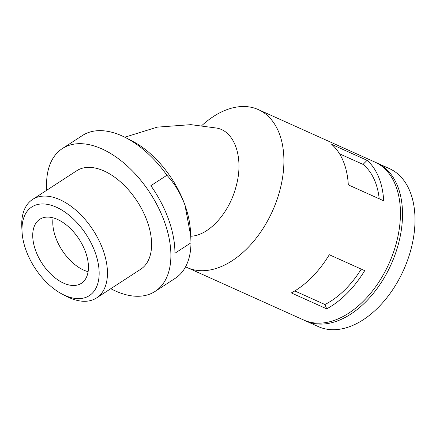<?xml version="1.0" encoding="UTF-8"?>
<svg xmlns="http://www.w3.org/2000/svg" width="436" height="436" viewBox="0 0 436 436"><rect width="100%" height="100%" fill="white"/><g stroke="black" fill="none" stroke-linecap="round" stroke-linejoin="round"><path stroke-width="0.65" d="M46.772 190.221A85.156 49.333 57 0 1 62.321 148.589L82.382 135.542A85.156 49.333 57 0 1 125.552 137.602L131.906 140.861A76.349 44.232 57 0 1 184.968 205.122L190.734 235.898L190.973 242.814A85.156 49.333 57 0 1 175.223 278.326L155.156 291.373A85.156 49.333 57 0 1 110.799 288.692M125.552 137.602A85.156 49.333 57 0 1 166.917 175.261C174.574 183.512 180.586 193.464 184.968 205.122A76.349 44.232 57 0 1 190.456 230.906L190.734 235.898M190.973 242.814L174.923 253.251A85.156 49.333 57 0 0 168.678 219.717A85.156 49.333 57 0 0 150.867 185.698L166.917 175.261M22.067 231.99L21.8 227.232A58.729 34.024 57 0 1 32.58 199.448L76.725 170.743A58.729 34.024 57 0 1 90.012 167.391A58.729 34.024 57 0 1 142.937 211.351A58.729 34.024 57 0 1 140.752 269.214L96.607 297.919A58.729 34.024 57 0 1 66.839 296.496L62.599 294.327A52.854 30.624 57 0 1 22.067 231.99A52.854 30.624 57 0 1 43.725 203.961A52.854 30.624 57 0 1 97.947 262.112A52.854 30.624 57 0 1 62.599 294.327M32.58 199.448A58.729 34.024 57 0 1 45.867 196.096A58.729 34.024 57 0 1 98.792 240.056A58.729 34.024 57 0 1 96.607 297.919M48.407 217.112A38.172 22.116 -123 0 0 39.774 219.292A38.172 22.116 -123 0 0 42.041 263.349A38.172 22.116 -123 0 0 81.39 283.296A38.172 22.116 -123 0 0 82.807 245.686A38.172 22.116 -123 0 0 48.407 217.112M367.107 160.323L331.731 144.398A86.622 54.516 114.2 0 1 348.304 184.88L383.68 200.805A86.622 54.516 114.2 0 0 367.107 160.323L363.052 164.399A80.753 50.816 114.2 0 1 379.211 198.794M294.774 290.948L324.934 304.524L326.7 308.846L291.324 292.921A86.622 54.516 114.2 0 0 329.305 254.728L364.681 270.652A86.622 54.516 114.2 0 1 326.7 308.846M339.568 153.832L363.052 164.399M201.841 125.524L203.421 124.14A86.622 54.516 114.2 0 1 245.136 106.542A86.622 54.516 114.2 0 1 258.368 109.616A86.622 54.516 114.2 0 1 272.522 210.98A86.622 54.516 114.2 0 1 187.251 267.595A86.622 54.516 114.2 0 1 185.589 266.788M190.75 236.236C209.106 235.631 229.467 212.621 236.132 186.248C243.893 158.824 235.206 131.541 217.024 128.124L190.924 124.652L157.249 127.143L124.783 137.215M258.368 109.616L374.9 162.072A86.622 54.516 114.2 0 1 389.048 263.442A86.622 54.516 114.2 0 1 303.783 320.051L187.251 267.595M62.321 148.589A85.156 49.333 57 0 1 164.666 222.327A85.156 49.333 57 0 1 155.156 291.373M361.242 269.105A80.753 50.816 114.2 0 1 324.934 304.524M375.93 162.557A86.622 54.516 114.2 0 1 376.982 163.01A86.622 54.516 114.2 0 1 391.13 264.374A86.622 54.516 114.2 0 1 305.865 320.989A86.622 54.516 114.2 0 1 304.829 320.504M376.982 163.01L389.462 168.628A86.622 54.516 114.2 0 1 403.616 269.998A86.622 54.516 114.2 0 1 318.351 326.608L305.865 320.989M53.116 217.858A38.172 22.116 -123 0 0 88.11 271.683"/></g></svg>
